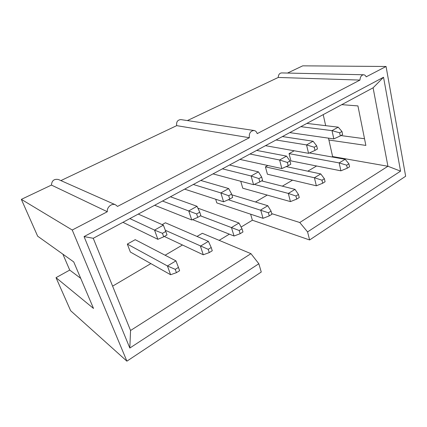 <?xml version="1.0" encoding="UTF-8"?>
<svg xmlns="http://www.w3.org/2000/svg" width="427" height="427" viewBox="0 0 427 427"><rect width="100%" height="100%" fill="white"/><g stroke="black" fill="none" stroke-linecap="round" stroke-linejoin="round"><path stroke-width="0.64" d="M138.263 214.082L163.365 225.146L154.542 230.094L157.857 239.301L163.696 236.82L167.01 234.925L165.783 231.45L162.463 233.334L154.542 230.094L129.856 218.603M162.463 233.334L163.696 236.82M157.857 239.301L122.944 222.318M165.783 231.45L163.365 225.146M175.246 269.357L167.443 265.962L127.326 244.089L135.204 239.68L175.945 260.86L167.443 265.962L170.592 274.721L176.426 272.672L179.618 270.718L178.449 267.414L175.246 269.357L176.426 272.672M170.592 274.721L130.363 252.037L127.326 244.089M178.449 267.414L175.945 260.86M162.153 224.613L165.42 222.782L208.419 241.367L200.423 246.165L203.279 254.78L209.262 252.592L212.262 250.756L211.205 247.505L208.2 249.336L165.34 230.292M208.2 249.336L209.262 252.592M203.279 254.78L164.326 236.462M211.205 247.505L208.419 241.367M197.898 208.173L238.981 223.022L231.455 227.543L234.044 236.014L240.15 233.702L242.974 231.973L242.018 228.781L239.184 230.5L200.444 215.827M239.184 230.5L240.15 233.702M234.044 236.014L192.545 219.622M242.018 228.781L238.981 223.022M170.437 196.778L197.023 206.289L188.745 210.927L191.739 219.969L197.749 217.364L200.861 215.587L199.751 212.176L196.633 213.943L162.506 201.042M196.633 213.943L197.749 217.364M191.739 219.969L154.659 205.264M199.751 212.176L197.023 206.289M200.797 180.456L228.658 188.558L220.871 192.924L223.583 201.806L229.731 199.094L232.656 197.423L231.653 194.071L228.723 195.737L220.871 192.924L193.308 184.48M228.723 195.737L229.731 199.094M223.583 201.806L184.635 189.145M231.653 194.071L228.658 188.558M231.882 194.84L267.804 205.723L260.7 209.988L263.043 218.314L269.25 215.907L271.914 214.274L271.054 211.135L268.38 212.758L228.296 199.729M268.38 212.758L269.25 215.907M263.043 218.314L216.831 202.932L215.683 199.233M271.054 211.135L267.804 205.723M229.491 165.025L258.447 171.867L251.108 175.983L253.569 184.699L259.824 181.902L262.578 180.327L261.671 177.04L258.911 178.603L251.108 175.983L222.408 168.83M258.911 178.603L259.824 181.902M253.569 184.699L213.014 173.885M261.671 177.04L258.447 171.867M261.591 180.893L295.025 189.385L288.31 193.42L290.435 201.603L296.722 199.105L299.242 197.568L298.457 194.477L295.932 196.014L288.31 193.42L254.278 184.379M295.932 196.014L296.722 199.105M290.435 201.603L242.76 188.211L240.748 181.278M298.457 194.477L295.025 189.385M256.659 150.416L286.544 156.122L279.616 160.002L281.847 168.564L288.193 165.697L290.787 164.214L289.97 160.984L287.366 162.457L279.616 160.002L249.95 154.019M287.366 162.457L288.193 165.697M281.847 168.564L239.921 159.415M289.97 160.984L286.544 156.122M286.213 166.594L320.773 173.933L314.416 177.744L316.348 185.798L322.7 183.22L325.08 181.769L324.371 178.732L321.985 180.183L314.416 177.744L265.423 166.856L267.836 165.511M321.985 180.183L322.7 183.22M316.348 185.798L267.414 174.211L265.423 166.856M324.371 178.732L320.773 173.933M309.34 152.967L345.171 159.287L339.145 162.906L340.895 170.821L347.29 168.185L349.548 166.802L348.907 163.819L346.644 165.196L339.145 162.906L289.063 153.64L294.182 150.774M346.644 165.196L347.29 168.185M340.895 170.821L290.888 160.878L289.063 153.64M348.907 163.819L345.171 159.287M282.418 136.565L313.092 141.246L306.543 144.918L308.561 153.325L314.977 150.395L317.432 148.991L316.69 145.82L314.229 147.214L306.543 144.918L276.05 139.987M314.229 147.214L314.977 150.395M308.561 153.325L265.466 145.676M316.69 145.82L313.092 141.246M306.869 123.414L338.216 127.166L332.014 130.641L333.839 138.903L340.308 135.919L342.63 134.596L341.963 131.479L339.636 132.802L332.014 130.641L300.827 126.664M339.636 132.802L340.308 135.919M333.839 138.903L289.746 132.621M341.963 131.479L338.216 127.166M250.633 214.183L252.378 220.225L309.612 239.958L405.65 176.244L386.061 66.484L366.163 76.849C365.576 75.526 364.717 74.832 363.596 74.768L281.542 72.921C279.477 73.204 278.372 74.714 278.239 77.458L187.378 120.574M386.061 66.484L302.727 65.838L287.52 73.054M341.76 104.652L357.927 105.912L365.864 145.42L328.902 140.029L332.612 156.56L387.929 166.263L373.097 87.802L93.246 238.287L130.555 330.503L250.959 253.67L258.831 263.747L261.265 272.026L126.904 361.162L70.663 310.723L56.022 277.667L69.724 270.077L62.881 254.177M56.022 277.667L93.518 308.449L73.732 261.911L37.661 236.195L21.35 199.361L72.238 230.02L107.326 211.733L51.443 185.083L21.35 199.361M278.239 77.458L359.966 80.079L257.193 133.64C256.648 131.836 255.602 130.79 254.06 130.502L180.845 119.603C177.584 119.891 176.202 121.903 176.703 125.639L249.363 137.718L117.526 206.417L115.525 204.816L58.488 179.527C54.165 178.705 51.822 180.557 51.443 185.083M176.703 125.639L60.896 180.594M252.378 220.225L241.106 227.052M229.358 234.161L219.147 240.348M126.904 361.162L72.238 230.02M363.596 74.768C361.407 75.104 360.196 76.876 359.966 80.079M323.202 114.628L325.678 125.666M328.48 138.14L328.902 140.029M364.525 138.738L340.933 135.567M115.525 204.816C111.767 202.964 106.654 207.244 107.326 211.733M80.719 278.351L69.724 270.077M250.959 253.67L202.329 233.297L197.002 236.435M182.473 244.991L165.105 255.223M150.875 263.603L112.611 286.143M332.612 156.56L331.939 156.955M316.599 165.991L307.798 171.174M292.543 180.157L282.343 186.167M267.211 195.08L255.479 201.992M271.737 213.633L299.77 222.52L307.568 231.904L309.612 239.958M299.77 222.52L387.929 166.263L400.558 171.147L307.568 231.904M254.06 130.502C250.478 130.892 248.914 133.293 249.363 137.718M258.831 263.747L129.819 348.042L84.06 236.585L383.537 77.25L400.558 171.147M383.537 77.25L373.097 87.802M129.819 348.042L130.555 330.503M84.06 236.585L93.246 238.287"/></g></svg>
